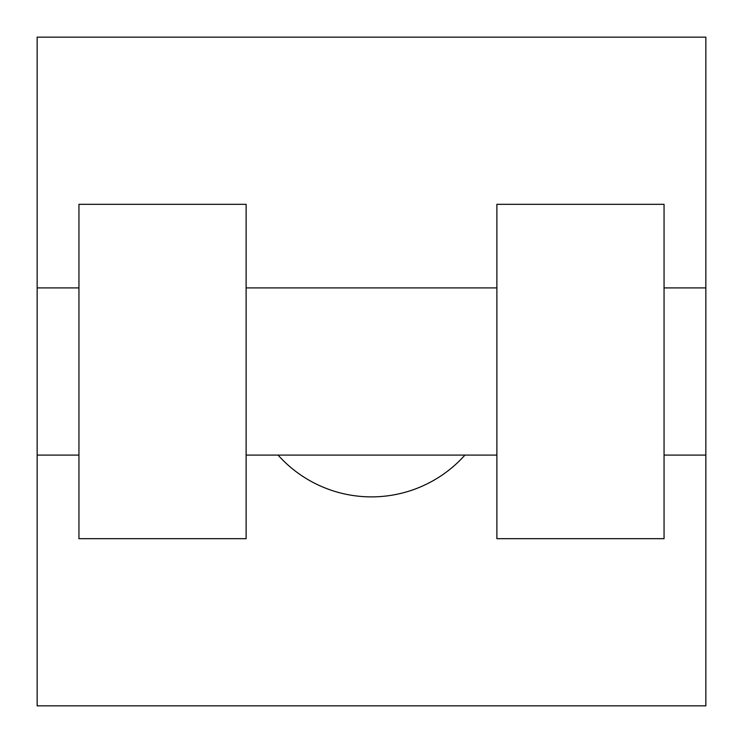<?xml version="1.0" encoding="UTF-8"?>
<svg xmlns="http://www.w3.org/2000/svg" width="743" height="743" viewBox="0 0 743 743"><rect width="100%" height="100%" fill="white"/><g stroke="black" fill="none" stroke-linecap="round" stroke-linejoin="round"><path stroke-width="1.11" d="M278.049 455.087A125.381 125.381 0 0 0 464.951 455.087M705.85 287.912L705.85 705.85L37.15 705.85L37.15 37.15L705.85 37.15L705.85 287.912L664.056 287.912M496.881 204.325L496.881 538.675L664.056 538.675L664.056 204.325L496.881 204.325M246.119 538.675L246.119 204.325L78.944 204.325L78.944 538.675L246.119 538.675M496.881 287.912L246.119 287.912M496.881 455.087L246.119 455.087M705.85 455.087L664.056 455.087M37.15 455.087L78.944 455.087M37.15 287.912L78.944 287.912"/></g></svg>
